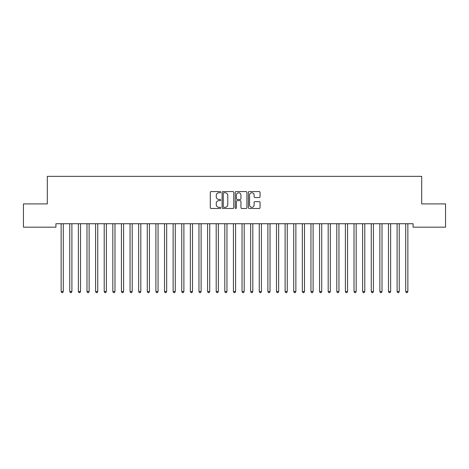 <?xml version="1.0" encoding="UTF-8"?>
<svg xmlns="http://www.w3.org/2000/svg" width="469" height="469" viewBox="0 0 469 469"><rect width="100%" height="100%" fill="white"/><g stroke="black" fill="none" stroke-linecap="round" stroke-linejoin="round"><path stroke-width="0.7" d="M220.717 192.173A0.592 0.592 0 0 0 220.125 191.581L211.144 191.581A0.844 0.844 0 0 0 210.294 192.425L210.294 207.644A0.844 0.844 0 0 0 211.144 208.488L220.125 208.488A0.592 0.592 0 0 0 220.717 207.896A0.592 0.592 0 0 0 220.125 207.304L218.964 207.304A2.708 2.708 0 0 1 216.256 204.601L216.256 203.329A2.708 2.708 0 0 1 218.964 200.626L220.125 200.626A0.592 0.592 0 0 0 220.717 200.034A0.592 0.592 0 0 0 220.125 199.442L218.964 199.442A2.708 2.708 0 0 1 216.256 196.734L216.256 195.467A2.708 2.708 0 0 1 218.964 192.765L220.125 192.765A0.592 0.592 0 0 0 220.717 192.173M259.21 197.543A0.844 0.844 0 0 0 260.055 196.693L260.055 192.425A0.844 0.844 0 0 0 259.21 191.581L249.232 191.581A0.844 0.844 0 0 0 248.388 192.425L248.388 207.644A0.844 0.844 0 0 0 249.232 208.488L259.21 208.488A0.844 0.844 0 0 0 260.055 207.644L260.055 202.485A0.844 0.844 0 0 0 259.21 201.641L254.943 201.641A0.844 0.844 0 0 0 254.098 202.485L254.098 205.047A2.263 2.263 0 0 1 251.835 207.304A2.263 2.263 0 0 1 249.572 205.047L249.572 195.022A2.263 2.263 0 0 1 251.835 192.765A2.263 2.263 0 0 1 254.098 195.022L254.098 196.693A0.844 0.844 0 0 0 254.943 197.543L259.21 197.543M413.072 223.725L55.928 223.725L55.928 227.172L23.45 227.172L23.45 203.909L47.31 203.909L47.31 176.344L421.69 176.344L421.69 203.909L445.55 203.909L445.55 227.172L413.072 227.172L413.072 223.725M233.761 192.425A0.844 0.844 0 0 0 232.917 191.581L222.939 191.581A0.844 0.844 0 0 0 222.089 192.425L222.089 207.644A0.844 0.844 0 0 0 222.939 208.488L232.917 208.488A0.844 0.844 0 0 0 233.761 207.644L233.761 192.425M236.083 191.581L246.061 191.581A0.844 0.844 0 0 1 246.911 192.425L246.911 207.644A0.844 0.844 0 0 1 246.061 208.488L241.793 208.488A0.844 0.844 0 0 1 240.949 207.644L240.949 201.471A0.844 0.844 0 0 0 240.105 200.626L237.267 200.626A0.844 0.844 0 0 0 236.423 201.471L236.423 207.896A0.592 0.592 0 0 1 235.831 208.488A0.592 0.592 0 0 1 235.239 207.896L235.239 192.425A0.844 0.844 0 0 1 236.083 191.581M223.865 192.765A0.592 0.592 0 0 0 223.273 193.357L223.273 206.712A0.592 0.592 0 0 0 223.865 207.304L225.091 207.304A2.708 2.708 0 0 0 227.799 204.601L227.799 195.467A2.708 2.708 0 0 0 225.091 192.765L223.865 192.765M240.949 195.069A2.263 2.263 0 0 0 238.686 192.806A2.263 2.263 0 0 0 236.423 195.069L236.423 198.598A0.844 0.844 0 0 0 237.267 199.442L240.105 199.442A0.844 0.844 0 0 0 240.949 198.598L240.949 195.069M61.023 223.725L61.076 223.848A0.862 0.862 0 0 1 61.14 224.17L61.14 291.536L63.292 291.536L63.292 224.17A0.862 0.862 0 0 1 63.356 223.848L63.403 223.725M63.292 291.536L62.647 292.656L61.785 292.656L61.14 291.536M69.641 223.725L69.688 223.848A0.862 0.862 0 0 1 69.752 224.17L69.752 291.536L71.904 291.536L71.904 224.17A0.862 0.862 0 0 1 71.968 223.848L72.021 223.725M71.904 291.536L71.259 292.656L70.397 292.656L69.752 291.536M78.253 223.725L78.305 223.848A0.862 0.862 0 0 1 78.364 224.17L78.364 291.536L80.521 291.536L80.521 224.17A0.862 0.862 0 0 1 80.58 223.848L80.633 223.725M80.521 291.536L79.871 292.656L79.015 292.656L78.364 291.536M86.865 223.725L86.917 223.848A0.862 0.862 0 0 1 86.982 224.17L86.982 291.536L89.133 291.536L89.133 224.17A0.862 0.862 0 0 1 89.198 223.848L89.245 223.725M89.133 291.536L88.489 292.656L87.627 292.656L86.982 291.536M95.483 223.725L95.529 223.848A0.862 0.862 0 0 1 95.594 224.17L95.594 291.536L97.745 291.536L97.745 224.17A0.862 0.862 0 0 1 97.81 223.848L97.863 223.725M97.745 291.536L97.101 292.656L96.239 292.656L95.594 291.536M104.095 223.725L104.147 223.848A0.862 0.862 0 0 1 104.212 224.17L104.212 291.536L106.363 291.536L106.363 224.17A0.862 0.862 0 0 1 106.422 223.848L106.475 223.725M106.363 291.536L105.718 292.656L104.857 292.656L104.212 291.536M112.712 223.725L112.759 223.848A0.862 0.862 0 0 1 112.824 224.17L112.824 291.536L114.975 291.536L114.975 224.17A0.862 0.862 0 0 1 115.04 223.848L115.093 223.725M114.975 291.536L114.33 292.656L113.469 292.656L112.824 291.536M121.324 223.725L121.377 223.848A0.862 0.862 0 0 1 121.436 224.17L121.436 291.536L123.593 291.536L123.593 224.17A0.862 0.862 0 0 1 123.652 223.848L123.705 223.725M123.593 291.536L122.942 292.656L122.081 292.656L121.436 291.536M129.936 223.725L129.989 223.848A0.862 0.862 0 0 1 130.054 224.17L130.054 291.536L132.205 291.536L132.205 224.17A0.862 0.862 0 0 1 132.27 223.848L132.317 223.725M132.205 291.536L131.56 292.656L130.699 292.656L130.054 291.536M138.554 223.725L138.601 223.848A0.862 0.862 0 0 1 138.666 224.17L138.666 291.536L140.817 291.536L140.817 224.17A0.862 0.862 0 0 1 140.882 223.848L140.935 223.725M140.817 291.536L140.172 292.656L139.311 292.656L138.666 291.536M147.166 223.725L147.219 223.848A0.862 0.862 0 0 1 147.278 224.17L147.278 291.536L149.435 291.536L149.435 224.17A0.862 0.862 0 0 1 149.494 223.848L149.547 223.725M149.435 291.536L148.79 292.656L147.928 292.656L147.278 291.536M155.784 223.725L155.831 223.848A0.862 0.862 0 0 1 155.896 224.17L155.896 291.536L158.047 291.536L158.047 224.17A0.862 0.862 0 0 1 158.112 223.848L158.159 223.725M158.047 291.536L157.402 292.656L156.54 292.656L155.896 291.536M164.396 223.725L164.449 223.848A0.862 0.862 0 0 1 164.508 224.17L164.508 291.536L166.665 291.536L166.665 224.17A0.862 0.862 0 0 1 166.724 223.848L166.776 223.725M166.665 291.536L166.014 292.656L165.152 292.656L164.508 291.536M173.008 223.725L173.061 223.848A0.862 0.862 0 0 1 173.125 224.17L173.125 291.536L175.277 291.536L175.277 224.17A0.862 0.862 0 0 1 175.342 223.848L175.388 223.725M175.277 291.536L174.632 292.656L173.77 292.656L173.125 291.536M181.626 223.725L181.673 223.848A0.862 0.862 0 0 1 181.738 224.17L181.738 291.536L183.889 291.536L183.889 224.17A0.862 0.862 0 0 1 183.954 223.848L184.006 223.725M183.889 291.536L183.244 292.656L182.382 292.656L181.738 291.536M190.238 223.725L190.291 223.848A0.862 0.862 0 0 1 190.35 224.17L190.35 291.536L192.507 291.536L192.507 224.17A0.862 0.862 0 0 1 192.566 223.848L192.618 223.725M192.507 291.536L191.862 292.656L191 292.656L190.35 291.536M198.85 223.725L198.903 223.848A0.862 0.862 0 0 1 198.967 224.17L198.967 291.536L201.119 291.536L201.119 224.17A0.862 0.862 0 0 1 201.183 223.848L201.23 223.725M201.119 291.536L200.474 292.656L199.612 292.656L198.967 291.536M207.468 223.725L207.521 223.848A0.862 0.862 0 0 1 207.579 224.17L207.579 291.536L209.737 291.536L209.737 224.17A0.862 0.862 0 0 1 209.795 223.848L209.848 223.725M209.737 291.536L209.086 292.656L208.224 292.656L207.579 291.536M216.08 223.725L216.133 223.848A0.862 0.862 0 0 1 216.197 224.17L216.197 291.536L218.349 291.536L218.349 224.17A0.862 0.862 0 0 1 218.413 223.848L218.46 223.725M218.349 291.536L217.704 292.656L216.842 292.656L216.197 291.536M224.698 223.725L224.745 223.848A0.862 0.862 0 0 1 224.809 224.17L224.809 291.536L226.961 291.536L226.961 224.17A0.862 0.862 0 0 1 227.025 223.848L227.078 223.725M226.961 291.536L226.316 292.656L225.454 292.656L224.809 291.536M233.31 223.725L233.363 223.848A0.862 0.862 0 0 1 233.421 224.17L233.421 291.536L235.579 291.536L235.579 224.17A0.862 0.862 0 0 1 235.637 223.848L235.69 223.725M235.579 291.536L234.928 292.656L234.072 292.656L233.421 291.536M241.922 223.725L241.975 223.848A0.862 0.862 0 0 1 242.039 224.17L242.039 291.536L244.191 291.536L244.191 224.17A0.862 0.862 0 0 1 244.255 223.848L244.302 223.725M244.191 291.536L243.546 292.656L242.684 292.656L242.039 291.536M250.54 223.725L250.587 223.848A0.862 0.862 0 0 1 250.651 224.17L250.651 291.536L252.803 291.536L252.803 224.17A0.862 0.862 0 0 1 252.867 223.848L252.92 223.725M252.803 291.536L252.158 292.656L251.296 292.656L250.651 291.536M259.152 223.725L259.205 223.848A0.862 0.862 0 0 1 259.263 224.17L259.263 291.536L261.421 291.536L261.421 224.17A0.862 0.862 0 0 1 261.479 223.848L261.532 223.725M261.421 291.536L260.776 292.656L259.914 292.656L259.263 291.536M267.77 223.725L267.817 223.848A0.862 0.862 0 0 1 267.881 224.17L267.881 291.536L270.033 291.536L270.033 224.17A0.862 0.862 0 0 1 270.097 223.848L270.15 223.725M270.033 291.536L269.388 292.656L268.526 292.656L267.881 291.536M276.382 223.725L276.434 223.848A0.862 0.862 0 0 1 276.493 224.17L276.493 291.536L278.65 291.536L278.65 224.17A0.862 0.862 0 0 1 278.709 223.848L278.762 223.725M278.65 291.536L278 292.656L277.138 292.656L276.493 291.536M284.994 223.725L285.046 223.848A0.862 0.862 0 0 1 285.111 224.17L285.111 291.536L287.263 291.536L287.263 224.17A0.862 0.862 0 0 1 287.327 223.848L287.374 223.725M287.263 291.536L286.618 292.656L285.756 292.656L285.111 291.536M293.612 223.725L293.658 223.848A0.862 0.862 0 0 1 293.723 224.17L293.723 291.536L295.875 291.536L295.875 224.17A0.862 0.862 0 0 1 295.939 223.848L295.992 223.725M295.875 291.536L295.23 292.656L294.368 292.656L293.723 291.536M302.224 223.725L302.276 223.848A0.862 0.862 0 0 1 302.335 224.17L302.335 291.536L304.492 291.536L304.492 224.17A0.862 0.862 0 0 1 304.551 223.848L304.604 223.725M304.492 291.536L303.848 292.656L302.986 292.656L302.335 291.536M310.841 223.725L310.888 223.848A0.862 0.862 0 0 1 310.953 224.17L310.953 291.536L313.104 291.536L313.104 224.17A0.862 0.862 0 0 1 313.169 223.848L313.216 223.725M313.104 291.536L312.46 292.656L311.598 292.656L310.953 291.536M319.453 223.725L319.506 223.848A0.862 0.862 0 0 1 319.565 224.17L319.565 291.536L321.722 291.536L321.722 224.17A0.862 0.862 0 0 1 321.781 223.848L321.834 223.725M321.722 291.536L321.072 292.656L320.21 292.656L319.565 291.536M328.066 223.725L328.118 223.848A0.862 0.862 0 0 1 328.183 224.17L328.183 291.536L330.334 291.536L330.334 224.17A0.862 0.862 0 0 1 330.399 223.848L330.446 223.725M330.334 291.536L329.689 292.656L328.828 292.656L328.183 291.536M336.683 223.725L336.73 223.848A0.862 0.862 0 0 1 336.795 224.17L336.795 291.536L338.946 291.536L338.946 224.17A0.862 0.862 0 0 1 339.011 223.848L339.064 223.725M338.946 291.536L338.301 292.656L337.44 292.656L336.795 291.536M345.295 223.725L345.348 223.848A0.862 0.862 0 0 1 345.407 224.17L345.407 291.536L347.564 291.536L347.564 224.17A0.862 0.862 0 0 1 347.623 223.848L347.676 223.725M347.564 291.536L346.919 292.656L346.058 292.656L345.407 291.536M353.907 223.725L353.96 223.848A0.862 0.862 0 0 1 354.025 224.17L354.025 291.536L356.176 291.536L356.176 224.17A0.862 0.862 0 0 1 356.241 223.848L356.288 223.725M356.176 291.536L355.531 292.656L354.67 292.656L354.025 291.536M362.525 223.725L362.578 223.848A0.862 0.862 0 0 1 362.637 224.17L362.637 291.536L364.788 291.536L364.788 224.17A0.862 0.862 0 0 1 364.853 223.848L364.905 223.725M364.788 291.536L364.143 292.656L363.282 292.656L362.637 291.536M371.137 223.725L371.19 223.848A0.862 0.862 0 0 1 371.255 224.17L371.255 291.536L373.406 291.536L373.406 224.17A0.862 0.862 0 0 1 373.471 223.848L373.517 223.725M373.406 291.536L372.761 292.656L371.899 292.656L371.255 291.536M379.755 223.725L379.802 223.848A0.862 0.862 0 0 1 379.867 224.17L379.867 291.536L382.018 291.536L382.018 224.17A0.862 0.862 0 0 1 382.083 223.848L382.135 223.725M382.018 291.536L381.373 292.656L380.511 292.656L379.867 291.536M388.367 223.725L388.42 223.848A0.862 0.862 0 0 1 388.479 224.17L388.479 291.536L390.636 291.536L390.636 224.17A0.862 0.862 0 0 1 390.695 223.848L390.747 223.725M390.636 291.536L389.985 292.656L389.129 292.656L388.479 291.536M396.979 223.725L397.032 223.848A0.862 0.862 0 0 1 397.096 224.17L397.096 291.536L399.248 291.536L399.248 224.17A0.862 0.862 0 0 1 399.312 223.848L399.359 223.725M399.248 291.536L398.603 292.656L397.741 292.656L397.096 291.536M405.597 223.725L405.644 223.848A0.862 0.862 0 0 1 405.708 224.17L405.708 291.536L407.86 291.536L407.86 224.17A0.862 0.862 0 0 1 407.924 223.848L407.977 223.725M407.86 291.536L407.215 292.656L406.353 292.656L405.708 291.536"/></g></svg>
